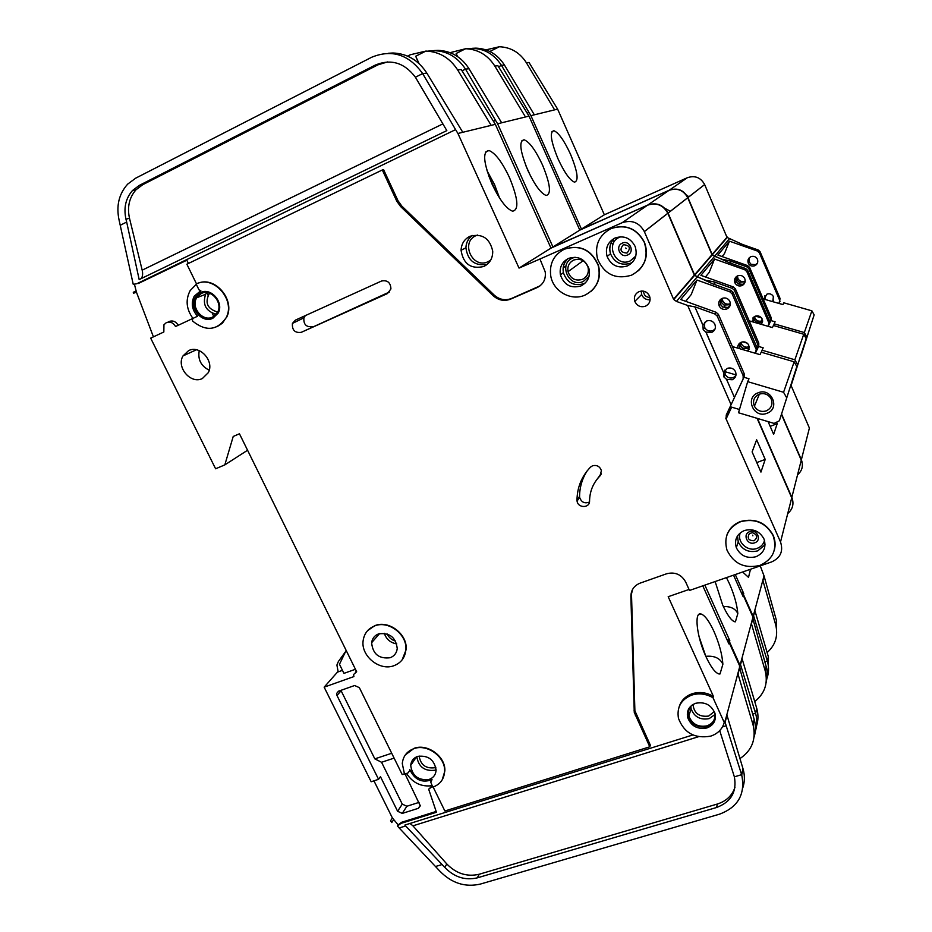 <?xml version="1.0" encoding="UTF-8"?>
<svg xmlns="http://www.w3.org/2000/svg" width="932" height="932" viewBox="0 0 932 932"><rect width="100%" height="100%" fill="white"/><g stroke="black" fill="none" stroke-linecap="round" stroke-linejoin="round"><path stroke-width="1.4" d="M766.978 413.272C753.72 418.922 744.412 397.58 758.1 392.815C771.416 387.071 780.725 408.624 766.978 413.272M759.126 394.213C754 396.869 752.415 400.877 754.396 406.247C757.192 410.791 761.176 412.328 766.349 410.861C771.603 408.146 773.152 404.057 770.997 398.581C768.143 394.201 764.182 392.745 759.126 394.213M786.468 397.416L783.567 392.279L747.674 381.654L738.517 412.76L774.119 423.419L779.362 420.775L796.825 366.532L794.157 361.814L761.176 352.168L760.046 354.649L732.401 346.564M783.567 392.279L794.157 361.814M747.674 381.654L749.002 378.765L743.957 377.274M736.012 374.92L724.024 371.379M703.474 307.735L689.004 302.516M734.474 397.486L726.564 379.394L734.474 397.486L726.249 414.985L730.175 406.713L739.484 409.498M779.362 420.775L796.825 366.532M623.333 244.72C629.811 245.221 631.034 247.994 627.015 253.061C620.549 252.56 619.314 249.776 623.333 244.72M749.351 533.617L752.392 532.661C757.436 534.735 757.996 537.426 754.07 540.758C748.489 540.618 746.916 538.242 749.351 533.617L752.392 532.661M691.928 705.186C688.946 708.145 687.909 711.722 688.83 715.916C692.08 724.129 698.15 727.438 707.05 725.842C713.143 723.453 715.718 719.096 714.797 712.77M722.44 726.925L726.179 725.76L724.956 721.787L739.495 667.475L739.53 665.634L729.232 642.731L728.078 642.078M724.257 722.521L713.003 697.73C706.13 693.804 699.105 692.907 691.928 695.027C681.129 699.396 676.644 707.167 678.461 718.351C684.088 732.983 694.829 738.913 710.685 736.14C717.71 733.764 722.23 729.22 724.257 722.521L724.642 721.1L724.956 721.787M679.16 706.736C681.234 700.375 685.637 696.018 692.371 693.664C699.536 691.544 706.549 692.441 713.411 696.355L668.186 596.713L689.039 589.467M715.205 719.189C713.842 722.778 711.221 725.224 707.353 726.517C697.928 728.207 691.497 724.7 688.072 716.009L688.061 710.172M695.691 703.276C689.144 705.92 686.453 710.627 687.618 717.407C691.055 726.121 697.497 729.639 706.945 727.95C713.679 725.259 716.359 720.413 714.995 713.423C711.372 704.907 704.942 701.528 695.691 703.276M573.739 260.051C569.126 262.486 567.215 266.366 568.019 271.678C570.582 278.75 575.37 281.313 582.395 279.39C587.218 276.851 589.106 272.808 588.045 267.263C585.296 260.506 580.531 258.094 573.739 260.051M599.882 476.042C593.183 482.974 589.735 491.292 589.56 501.02C589.828 508.266 577.933 508.313 577.071 501.078L576.99 500.076C577.199 487.273 581.708 476.287 590.515 467.107L592.554 465.779C596.923 464.765 599.882 466.408 601.42 470.695L599.882 476.042L601.035 474.353M752.613 535.178L752.893 535.818L752.613 535.178M625.791 247.935L626.094 248.623L625.791 247.935M192.516 318.604L175.554 326.515C173.201 322.635 170.148 321.319 166.385 322.589L163.939 324.79L163.834 331.99L150.669 338.141L215.607 468.784L224.822 464.882L233.221 436.456L239.454 433.776L356.676 671.774L353.543 674.547L353.904 676.585L324.15 687.164L338.001 671.506M168.144 322.088L169.158 321.47C172.851 320.212 175.868 321.482 178.233 325.268M585.005 295.106C596.771 288.897 601.187 279.029 598.251 265.515C591.424 249.939 580.147 244.487 564.419 249.17C553.771 254.785 549.216 263.709 550.754 275.965C553.224 291.378 571.234 301.479 585.005 295.106M561.215 250.906L564.617 249.054C580.333 244.37 591.599 249.811 598.426 265.387C601.058 275.802 598.554 284.505 590.9 291.471M631.523 275.196C644.699 267.938 648.928 256.941 644.222 242.18C636.579 228.457 625.489 223.948 610.938 228.643C598.95 235.202 594.465 245.267 597.505 258.84C604.286 274.358 615.621 279.81 631.523 275.196M607.151 230.74L611.112 228.526C625.652 223.843 636.731 228.352 644.362 242.064C648.427 253.108 646.412 262.696 638.338 270.804M394.061 665.646C401.063 662.873 404.989 657.677 405.839 650.058C407.645 634.785 388.632 620.083 374.676 625.92C368.117 628.564 364.284 633.387 363.177 640.401C360.533 655.825 379.65 671.459 394.061 665.646M367.674 630.568L374.932 625.617C388.889 619.792 407.89 634.494 406.096 649.755L402.123 659.891M378.567 633.888C374.582 635.484 372.264 638.432 371.623 642.707C372.777 654.078 378.963 659.087 390.193 657.724C394.341 656.081 396.694 653.006 397.23 648.509C395.82 637.29 389.588 632.42 378.567 633.888M409.87 770.484L409.754 769.413C414.542 779.851 421.975 783.276 432.052 779.688L430.7 781.995L432.786 787.156C440.16 784.464 444.11 779.199 444.622 771.358C445.566 757.017 427.334 743.561 413.901 748.652C406.935 751.262 403.055 756.225 402.286 763.553L404.476 774.096L407.936 772.978L410.01 770.263M405.338 754.885L414.146 748.303C427.567 743.223 445.787 756.668 444.855 770.997L442.222 779.828M759.86 565.421C773.071 559.351 777.498 549.414 773.117 535.632C765.859 522.724 755.002 518.099 740.544 521.734C728.032 527.535 723.512 536.983 726.972 550.066C733.729 563.802 744.691 568.916 759.86 565.421M726.937 534.933C729.36 528.526 733.927 524.029 740.637 521.466C755.083 517.831 765.941 522.456 773.199 535.364C775.249 540.199 775.634 545.08 774.364 549.997M212.706 318.313C201.918 323.357 189.114 307.257 195.79 297.028L201.324 292.205M200.345 292.613L195.429 297.168C188.579 307.653 202.116 323.975 212.88 318.243L218.158 313.117C224.367 302.504 210.83 286.916 200.345 292.613M226.045 317.882C216.946 330.709 205.762 331.722 192.458 320.934L192.703 318.499L197.584 316.216C191.957 309.902 190.839 303.226 194.206 296.201L200.823 290.702L198.982 289.817L196.151 284.039C213.475 274.567 236.029 300.139 226.045 317.882L222.41 323.183L216.888 326.817M496.803 193.495L488.718 175.868M492.131 184.28C483.393 162.809 482.333 151.543 488.95 150.495C495.265 152.965 502.103 161.993 509.489 177.593C518.122 198.679 519.159 209.875 512.6 211.191C506.472 208.954 499.657 199.984 492.131 184.28M499.61 198.143L494.531 184.548L487.005 170.684M568.555 258.397C562.031 261.834 559.305 267.298 560.4 274.812C563.988 284.971 570.827 288.687 580.904 285.961C587.836 282.303 590.504 276.501 588.919 268.544C584.947 258.98 578.155 255.601 568.555 258.397M199.238 350.642C197.666 359.519 200.997 366.031 209.222 370.202M188.602 350.63L183.01 355.908C176.078 367.301 190.815 384.508 202.372 378.532L208.337 372.625C214.605 361.138 199.856 344.689 188.602 350.63M201.23 293.545L196.71 297.739C190.454 307.35 202.861 322.274 212.717 317.031L217.54 312.348C223.249 302.632 210.842 288.326 201.23 293.545M417.699 756.376C413.458 757.961 411.128 760.966 410.697 765.428C412.247 775.96 418.352 780.643 429.023 779.478C433.403 777.871 435.757 774.748 436.106 770.112C434.335 759.697 428.207 755.13 417.699 756.376M615.073 237.998C607.734 242.005 605.078 248.157 607.093 256.451C611.264 265.55 618.044 268.707 627.422 265.923C635.181 261.659 637.756 255.17 635.146 246.456C630.661 237.998 623.962 235.179 615.073 237.998M744.423 530.506C736.828 534.024 734.125 539.745 736.315 547.678C740.427 555.822 746.998 558.839 756.015 556.719C763.856 553.107 766.523 547.201 764.007 539.022C759.708 531.17 753.184 528.339 744.423 530.506M639.003 291.623C635.053 293.731 633.655 296.982 634.808 301.385C637.057 306.011 640.599 307.618 645.457 306.209C649.511 304.03 650.886 300.698 649.581 296.19C647.251 291.716 643.732 290.202 639.003 291.623M731.084 404.686L687.676 305.475L694.888 306.896L702.914 325.268L703.182 329.613L705.932 332.165L723.582 372.567L723.838 376.877L726.564 379.394M723.582 372.567L705.99 332.083L711.617 332.503C715.1 330.615 716.149 327.819 714.774 324.08C712.829 320.946 710.102 319.921 706.596 320.992L702.973 325.186L694.888 306.896M726.611 379.301L732.237 379.755C735.709 377.938 736.769 375.188 735.418 371.495C733.507 368.373 730.781 367.325 727.263 368.361L723.628 372.474M735.861 375.736L733.298 377.635C729.744 378.66 727.03 377.588 725.154 374.408L724.828 370.12M714.972 329.171L712.805 330.662C709.264 331.722 706.538 330.65 704.639 327.458L704.58 322.332M469.938 236.285C464.381 239.116 461.41 243.776 461.06 250.265C463.297 264.001 470.87 269.406 483.766 266.494C489.813 263.43 492.795 258.327 492.725 251.186C489.778 238.184 482.182 233.221 469.938 236.285M738.913 343.955L739.961 348.778M748.081 351.154L748.78 345.12C747.01 342.219 744.493 341.263 741.231 342.242C738.727 343.43 737.562 345.388 737.736 348.125M720.273 299.65L720.471 304.205L722.649 307.059L727.845 307.42L729.907 305.976M722.207 298.345C719.026 300.057 718.036 302.632 719.213 306.034C720.972 309.016 723.512 310.007 726.82 308.993C730.059 307.245 731.038 304.636 729.756 301.176C727.974 298.275 725.457 297.331 722.207 298.345L722.731 300.873C724.455 303.797 726.948 304.764 730.199 303.774L730.362 303.704M722.883 664.236L720.017 673.952L718.98 673.964C715.205 672.892 710.848 667.079 705.908 656.512C696.717 636.754 693.967 611.753 700.899 613.943C704.755 615.12 709.136 620.992 714.029 631.57C719.189 643.441 722.149 654.322 722.883 664.236C720.11 658.26 714.541 655.615 706.188 656.303M699.012 636.463L705.792 656.233M739.495 667.475L754.256 719.655C755.91 725.644 755.852 731.469 754.058 737.119M729.232 642.731L728.894 643.896L702.786 585.832M726.832 714.762L743.084 768.982C744.889 775.436 744.808 781.692 742.839 787.738M739.973 758.578C751.984 750.435 756.353 739.204 753.068 724.886L754.163 719.364M737.864 673.568L752.986 724.583M719.714 730.595L734.369 776.845L741.627 774.667L742.99 768.667M726.179 725.76L741.721 774.981L743.084 768.982M432.413 786.387L428.673 789.194L436.444 812.273L400.935 823.41L397.44 826.008L399.187 827.977L405.653 825.962L404.861 825.065L692.872 734.952M433.135 787.039L444.879 810.991L649.767 746.8L634.261 712.339L630.882 596.41L632.607 589.35M631.523 595.094L634.89 710.79L650.35 745.181L649.767 746.8M698.487 736.711L412.934 825.834L446.778 863.941C456.249 873.61 467.037 877.059 479.153 874.263L717.372 804.025C726.273 801.182 732.133 795.637 734.952 787.377M614.351 241.668L612.743 240.048L614.351 241.668M550.987 248.122L519.031 268.09L457.927 133.474L495.346 124.34L550.987 248.122L647.554 205.191C656.408 202.291 663.165 204.982 667.825 213.253L694.422 275.301L712.549 283.782L730.863 290.341L733.041 292.24L756.807 347.217L756.772 350.257L755.351 353.275L756.807 347.217M630.882 596.41C631.011 590.014 634.109 585.587 640.156 583.117L666.706 573.739C675.013 571.7 681.327 574.427 685.637 581.918L689.494 590.457L771.661 561.903C780.527 557.825 783.474 551.185 780.527 541.981L791.722 497.816L757.11 418.328M563.196 267.542L565.887 266.366M734.521 397.382L743.13 379.009L743.165 375.724L744.167 373.627L744.132 376.901L736.082 394.061M687.676 305.475L676.446 301.42L696.985 277.13M743.165 375.724L717.221 316.076L714.856 314.002L694.946 306.814M755.957 349.011L732.156 293.964L729.861 291.821L696.973 280.043L680.698 299.522L716.032 312.255L718.386 314.329L744.167 373.627M747.045 350.851L749.153 349.139M196.501 283.876L186.866 264.21L382.318 169.974L396.764 201.149L400.562 206.496L493.145 295.689C498.445 300.372 504.259 301.514 510.573 299.137L537.112 287.592C543.344 284.388 546.047 279.146 545.22 271.876L539.943 259.026L622.168 222.713C631.826 219.579 639.212 222.527 644.338 231.579L673.638 299.417L676.446 301.42M197.922 283.305C215.304 275.627 235.971 300.675 226.383 317.73M404.36 773.863L402.216 774.562L359.356 687.653L354.638 685.509L338.491 691.206L336.638 693.443L337 695.528L378.567 779.327L371.169 781.75L324.15 687.164M780.527 541.981L725.783 418.235L731.352 407.063M726.249 414.985L726.168 418.084M301.269 332.328C294.908 333.132 291.961 330.161 292.438 323.404L295.409 320.119L381.561 281.01C387.467 279.926 390.59 282.559 390.927 288.908L387.444 293.557L301.269 332.328L389.564 291.949M405.024 773.921L420.297 805.842L418.375 808.312L402.251 813.415L397.603 811.259L380.454 776.659L378.567 779.327M436.164 811.457L401.645 822.28L398.162 824.89L392.395 817.97L373.942 780.83M432.203 785.967L428.673 789.194M519.031 268.09L539.943 259.026M382.318 169.974L383.576 169.624L397.999 200.718L401.785 206.054L494.146 295.036C499.435 299.708 505.226 300.85 511.528 298.473L539.989 285.891M196.291 284.318L190.175 290.563C185.363 299.836 186.284 309.109 192.924 318.395M713.003 697.73L713.411 696.355M406.492 773.443C412.829 782.985 421.346 787.062 432.064 785.676M391.766 822.548L390.566 820.777L391.766 822.548L393.595 819.741M399.187 827.977L439.799 871.094C451.659 883.21 465.185 887.544 480.376 884.072L719.551 814.16C738.121 807.17 745.518 794.111 741.721 774.981M397.44 826.008L398.162 824.89M390.566 820.777L392.395 817.97M153.419 336.848L136.456 292.205L134.406 284.132M495.346 124.34L461.27 69.55L457.647 69.935L491.164 125.354M133.264 292.24L133.556 293.219L133.264 292.24L136.154 291.238M388.329 53.264L393.024 52.996C407.249 53.602 418.526 60.312 426.856 73.139L462.785 132.286M457.647 69.935C449.876 57.912 439.287 51.633 425.889 51.074L415.707 56.235L419.05 63.586M734.369 776.845C737.026 791.839 731.061 802.056 716.498 807.52L477.324 877.851C465.161 880.647 454.327 877.187 444.82 867.471L405.653 825.962M435.687 866.457L442.187 864.512M120.333 225.229L126.67 222.049L125.96 219.171C123.513 207.871 125.704 198.318 132.519 190.501L139.287 185.41L375.316 65.065C390.986 58.634 404.36 62.689 415.404 77.216L422.65 73.581C408.892 54.487 391.918 49.035 371.717 57.236L135.722 178.152L127.684 184.117C118.877 193.938 116.022 206.019 119.145 220.371L133.229 284.318L136.783 283.747L455.585 129.63L457.927 133.474M426.856 73.139L422.65 73.581L455.585 129.63M415.404 77.216L446.824 130.608L139.171 279.577L126.67 222.049M425.889 51.074L410.278 54.767L407.61 56.118M342.463 670.353L338.176 671.879L336.906 665.04L338.386 661.499L345.574 651.596M355.442 669.269L343.955 673.37L339.469 664.283L346.145 650.396M674.034 299.254L694.771 275.15M673.638 299.417L694.422 275.301M673.859 298.869L694.62 274.8M133.556 293.219L136.456 292.205M224.822 464.882L247.562 450.249M765.207 459.418L760.943 472.093L752.112 451.915L756.633 439.788L765.207 459.418L756.772 462.563M726.331 418.468L731.643 407.156M188.415 263.465L186.761 260.075L136.783 283.747M696.973 280.043L691.229 294.535L685.707 301.327M387.561 61.92L377.903 64.856L142.794 184.664L136.049 189.744C129.257 197.526 127.067 207.044 129.501 218.286L142.177 270.163L442.886 123.898M141.221 278.598C142.666 276.629 142.992 273.822 142.177 270.163M412.934 825.834L410.01 823.457M415.707 56.235L418.631 63.213M138.297 283.503L186.831 260.214M340.914 690.344L374.827 758.869L391.708 753.254M374.827 758.869L381.561 762.271L402.263 804.118L406.865 806.25L419.05 802.382M400.935 823.41L401.645 822.28M587.195 470.835C582.209 478.57 579.657 487.098 579.564 496.407L579.646 497.397C581.428 502.336 584.702 503.874 589.467 502.022M601.338 473.526L597.109 479.176M381.561 762.271L394.108 758.124M305.335 315.61L303.89 317.847C303.413 324.476 306.302 327.4 312.57 326.608M790.895 385.999L806.18 338.596L803.745 334.25L773.397 325.489L772.442 327.575L749.2 320.853M797.512 364.482L794.868 359.787L803.745 334.25M794.868 359.787L762.073 350.211L763.18 347.799L758.578 346.459M747.184 343.139L742.781 341.846M790.965 385.965L806.18 338.596M761.467 352.261L762.073 350.211M800.646 356.781L814.149 314.865L811.889 310.834L783.789 302.795L782.973 304.589L763.133 298.904M806.763 336.871L804.339 332.538L811.889 310.834M804.339 332.538L774.154 323.835L775.098 321.785L770.846 320.561M761.444 317.847L755.433 316.123M800.704 356.746L814.149 314.865M773.653 325.559L774.154 323.835M739.798 668.407L741.488 667.86L740.381 664.178L752.695 618.161L752.707 616.541L743.235 595.268L742.245 594.721M739.519 665.599L740.381 664.178M527.896 170.509C519.974 151.054 518.728 140.802 524.145 139.788C529.574 142.014 535.679 150.378 542.471 164.894C550.311 184.035 551.534 194.217 546.152 195.452C540.886 193.425 534.793 185.119 527.896 170.509M530.821 176.579L525.695 165.267M743.515 349.815L742.804 348.172L743.433 349.791M739.845 343.034L740.288 345.923L742.757 348.253M749.27 346.599L748.827 346.797C745.577 347.752 743.084 346.774 741.383 343.861L740.928 342.37M742.804 348.172L747.942 348.556L749.363 347.741M721.24 298.846L721.519 302.667L724.013 305.02L730.28 304.729M752.939 317.882L753.673 322.146M761.456 324.394L762.085 318.861C760.454 316.193 758.147 315.319 755.141 316.228L751.903 321.633M735.884 277.072L736.012 281.359L738.028 283.969L742.804 284.283L744.761 282.885M737.725 275.802C734.789 277.398 733.868 279.775 734.952 282.909C736.571 285.658 738.901 286.555 741.954 285.611C744.924 283.992 745.833 281.58 744.668 278.388C743.037 275.732 740.719 274.858 737.725 275.802M726.447 577.607L729.535 583.898C734.288 594.872 737.049 604.763 737.829 613.559L735.406 621.795L734.777 621.772C731.399 620.735 727.356 615.155 722.661 605.019L715.135 581.545M752.695 618.161L766.826 668.908L767.339 675.91L766.127 682.69M743.235 595.268L742.932 596.259L733.531 575.149M741.965 658.26L756.784 708.483C758.415 714.366 758.357 720.087 756.609 725.655M754.734 701.505C764.659 693.688 768.178 683.54 765.254 671.063L766.186 666.322M751.308 623.345L765.184 670.784M737.829 613.559C735.43 608.631 730.606 606.289 723.36 606.534M752.695 714.145L755.549 713.248L756.702 708.192M741.488 667.86L755.631 713.551L756.784 708.483M726.762 639.142L729.826 640.703L704.86 585.11M579.797 230.122L552.921 246.922L497.606 123.781L529.003 116.116L579.797 230.122L669.071 190.338C677.249 187.647 683.459 190.105 687.723 197.712L712.048 254.832L728.789 262.533L745.635 268.521L747.639 270.268L769.389 320.911L769.354 323.719L768.131 326.328L769.389 320.911M787.726 513.567C792.817 509.128 794.181 503.734 791.839 497.35L801.264 460.175L781.47 414.437M757.961 344.817L758.788 343.069L758.753 346.063L755.374 353.286L757.914 347.822L757.961 344.817L734.381 290.236L732.214 288.338L714.04 281.837L715.217 284.738M707.668 281.033L697.194 276.874L714.401 256.51M707.458 280.555L713.982 281.895M768.667 322.425L746.8 271.527L744.784 269.767L714.541 259.014L700.899 275.348L733.204 286.893L735.348 288.78L758.788 343.069M760.652 324.173L762.388 322.647M572.295 238.545L647.822 205.005C656.664 202.116 663.409 204.795 668.069 213.055L694.631 275.045L697.194 276.874M565.91 266.272L563.219 267.449M212.275 313.28L213.824 316.426M791.839 497.35L757.483 418.433M552.921 246.922L572.271 238.487M739.775 664.737L729.488 641.857L729.826 640.703M529.003 116.116L497.898 65.729L494.834 66.056L525.473 116.978M754.279 733.88C757.134 727.438 757.576 720.657 755.631 713.551M433.916 50.573L438.04 50.351C451.123 50.899 461.457 57.027 469.017 68.747L501.661 122.791M494.834 66.056C487.727 55.023 477.988 49.245 465.616 48.732L456.167 53.485L457.542 56.549M462.062 70.82L465.511 69.108C456.098 55.046 443.55 49.058 427.87 51.144M493.471 121.242L495.486 120.275L497.606 123.781M469.017 68.747L465.511 69.108L495.486 120.275M465.616 48.732L450.109 52.658M694.992 274.893L712.374 254.692M694.631 275.045L712.048 254.832M694.829 274.544L712.234 254.366M207.987 295.153L207.079 292.648M776.566 422.184L777.218 423.687L773.642 434.347L768.108 421.625M563.243 267.228L565.969 266.039M714.541 259.014L709.205 272.4L705.477 276.979M456.167 53.485L457.402 56.456M715.31 284.773L714.04 281.837M724.013 305.02L725.236 307.851M725.317 307.851L724.059 304.95M770.17 426.367L777.218 423.687M729.488 641.857L727.496 640.785M753.044 619.244L754.477 618.766L753.452 615.341L764.019 575.848L760.244 565.875M752.695 616.518L753.452 615.341M558.047 158.894C550.8 141.105 549.437 131.715 553.957 130.725C558.676 132.752 564.175 140.546 570.466 154.106C577.63 171.628 578.97 180.971 574.485 182.148C569.906 180.295 564.419 172.548 558.047 158.894M756.831 323.066L756.388 322.041L756.761 323.043M753.708 317.09L754.093 319.944L756.353 322.099M762.574 320.538L761.875 320.888C758.869 321.785 756.586 320.888 755.013 318.208L754.559 316.507M756.388 322.041L761.129 322.379L762.597 321.482M736.711 276.373L736.897 280.066L739.181 282.245L745.099 281.848M745.216 281.01L744.808 281.208C741.802 282.128 739.507 281.243 737.923 278.551L737.457 275.919M764.869 295.735L765.382 299.545M772.803 301.677L773.374 296.551C771.882 294.081 769.739 293.277 766.954 294.128L763.937 299.137M749.153 257.896L749.223 261.95L751.099 264.35L755.526 264.63L757.378 263.278M750.901 256.673C748.175 258.164 747.324 260.366 748.314 263.278C749.806 265.818 751.961 266.645 754.792 265.76C757.553 264.245 758.403 262.009 757.332 259.061C755.817 256.591 753.673 255.787 750.901 256.673M750.493 569.254L748.513 577.374L742.641 571.98M764.019 575.848L776.589 621.05L776.472 635.973M754.803 610.285L768.434 657.048L768.294 672.892M767.118 652.528C775.447 645.119 778.313 635.915 775.715 624.894L776.519 620.794M762.83 580.321L775.645 624.638M750.598 570.302L750.05 569.417M764.951 661.895L767.374 661.103L768.352 656.78M754.477 618.766L767.455 661.382L768.434 657.048M741.138 592.216L743.736 593.533L735.278 574.543M604.355 214.791L581.44 229.109L530.914 115.65L557.627 109.126L604.355 214.791L687.35 177.709C694.946 175.204 700.701 177.476 704.627 184.513L727.03 237.427L742.571 244.475L758.182 249.986L760.034 251.605L780.096 298.543L778.977 303.436L780.096 298.543M797.536 474.842C802.242 470.707 803.512 465.685 801.357 459.779L809.395 428.056L791.105 385.545M770.368 318.872L771.079 317.404L771.032 320.177L768.143 326.328L770.321 321.657L770.368 318.872L748.769 268.567L746.777 266.832L730.036 260.89L731.026 263.325M724.199 260.051L714.588 256.3L729.22 238.988M724.036 259.655L730.001 260.948M779.478 299.836L759.405 252.875L757.46 251.058L729.453 241.167L717.861 255.053L747.604 265.608L749.584 267.344L771.079 317.404M772.174 301.49L773.63 300.127M599.439 221.28L669.293 190.186C677.459 187.495 683.669 189.953 687.933 197.549L712.234 254.622L714.588 256.3M801.357 459.779L781.587 414.088M581.44 229.109L599.427 221.234M752.916 615.772L743.445 594.523L743.736 593.533M557.627 109.126L529.015 62.479L526.394 62.759L554.61 109.859M766.349 679.929C768.83 674.011 769.191 667.825 767.455 661.382M472.209 48.324L475.879 48.138C487.984 48.627 497.513 54.266 504.445 65.054L534.339 114.811M526.394 62.759C519.846 52.553 510.829 47.229 499.331 46.751L490.523 51.155L490.908 52.029M498.55 66.801L501.474 65.356C492.946 52.542 481.495 47.019 467.095 48.779M527.267 113.238L528.968 112.411L530.914 115.65M504.445 65.054L501.474 65.356L528.968 112.411M499.331 46.751L485.956 49.862M712.561 254.483L727.344 237.299M712.234 254.622L727.03 237.427M712.409 254.156L727.205 236.996M729.453 241.167L724.479 253.597L722.079 256.545M490.523 51.155L490.884 52.006M731.107 263.36L730.036 260.89M739.181 282.245L740.229 284.679M740.299 284.679L739.216 282.186M743.445 594.523L741.756 593.614M632.63 262.125L630.649 263.173C621.364 265.923 614.666 262.801 610.53 253.807C608.852 247.924 610.064 242.798 614.188 238.417M620.782 236.763L619.687 237.182C604.553 243.17 615.551 267.938 630.183 260.937L635.81 256.079M622.32 243.136C629.659 239.594 635.158 252.059 627.562 255.007C620.246 258.514 614.747 246.106 622.32 243.136M765.079 544.789L757.728 550.87C748.804 552.967 742.303 549.985 738.237 541.935L737.422 536.017M740.323 532.789C736.455 541.807 747.65 552.187 757.134 548.377C760.99 546.909 763.448 544.276 764.52 540.455M749.747 531.659C757.087 528.735 762.248 540.443 754.675 542.808C747.347 545.709 742.187 534.048 749.747 531.659M487.238 264.315C474.912 266.272 467.806 260.774 465.907 247.819C466.117 242.646 468.19 238.534 472.128 235.493M477.58 235.027L476.135 235.575C460.047 242.169 472.559 269.395 488.077 261.694L490.71 260.11M715.042 714.483L709.147 718.63C700.34 720.226 694.328 716.953 691.113 708.821L690.775 706.444M693.012 704.476C694.037 713.329 699.245 717.197 708.635 716.067L714.308 711.524M436.106 769.762L434.941 770.216C424.608 771.428 418.573 766.931 416.814 756.714M419.144 756.003C420.565 764.869 425.761 768.784 434.731 767.747L435.85 767.304M216.247 314.294C205.879 311.241 202.326 304.578 205.599 294.314L206.822 292.625L205.599 294.314L196.71 297.739M209.479 293.219C204.516 302.597 207.254 308.888 217.68 312.069M396.752 643.872C390.485 642.835 386.337 639.294 384.299 633.282M387.176 633.946C388.912 637.616 391.731 640.016 395.622 641.134M585.436 282.827L583.735 283.701C573.739 286.415 566.959 282.734 563.394 272.657C562.427 267.158 563.895 262.521 567.809 258.758M575.079 257.232L572.807 257.966C557.953 263.826 568.986 288.338 583.327 281.464L589.036 276.326M650.105 299.755C646.086 300.011 643.255 298.263 641.624 294.535L641.228 291.052M643.569 291.157C643.791 295.188 645.911 297.273 649.942 297.401M612.895 244.638L611.217 242.576M755.91 352.063L756.772 350.257M743.13 379.009L744.132 376.901M714.856 314.002L716.032 312.255M729.861 291.821L730.863 290.341M717.337 316.321L718.502 314.562M622.168 222.713L647.554 205.191M732.156 293.964L733.146 292.473M738.028 673.999L739.647 667.906M725.131 722.242L727.007 715.217M644.362 231.637L667.836 213.3M355.418 672.217L356.362 671.122M139.287 185.41L142.794 184.664M375.316 65.065L377.903 64.856M125.96 219.171L129.501 218.286M444.82 867.471L446.778 863.941M477.324 877.851L479.153 874.263M716.498 807.52L717.372 804.025M337 695.528L341.077 690.752M397.603 811.259L402.263 804.118M634.028 710.172L634.657 708.623M635.368 715.764L635.997 714.203M396.764 201.149L397.999 200.718M400.562 206.496L401.785 206.054M493.145 295.689L494.146 295.036M510.573 299.137L511.528 298.473M537.112 287.592L538.009 286.963M576.99 500.076L579.564 496.407M418.375 808.312L420.274 805.283M402.251 813.415L406.865 806.25M768.632 325.233L769.354 323.719M757.914 347.822L758.753 346.063M732.214 288.338L733.204 286.893M744.784 269.767L745.635 268.521M734.486 290.458L735.453 289.002M647.822 205.005L669.071 190.338M664.807 208.279L670.411 211.296M746.893 271.736L747.732 270.478M751.46 623.753L752.846 618.557M740.532 664.609L742.117 658.679M668.081 213.113L687.746 197.759M779.432 302.457L780.049 301.153M770.321 321.657L771.032 320.177M746.777 266.832L747.604 265.608M757.46 251.058L758.182 249.986M748.862 268.777L749.678 267.542M669.293 190.186L687.35 177.709M686.511 195.033L688.946 196.815M759.405 252.875L760.116 251.803M762.958 580.694L764.158 576.221M753.592 615.737L754.943 610.681M687.956 197.596L704.65 184.559L687.933 197.549M754.396 406.247L759.394 394.12M607.093 256.451L610.53 253.807C608.887 247.865 610.18 242.693 614.409 238.301M736.315 547.678L738.237 541.935L737.515 535.888M461.06 250.265L465.907 247.819C466.163 242.623 468.295 238.499 472.291 235.447M688.83 715.916L691.113 708.821L690.822 706.386M560.4 274.812L563.394 272.657C562.474 267.088 564.023 262.416 568.054 258.63M634.808 301.385L641.624 294.535L641.286 291.04M687.618 717.407L688.072 716.009M568.019 271.678L583.129 260.739M371.623 642.707L379.604 633.562M485.49 152.137L488.95 150.495M183.01 355.908L196.419 349.78M410.697 765.428L416.476 756.866M723.838 376.877L725.154 374.408M703.182 329.613L704.639 327.458M738.925 348.475L739.344 347.694M719.213 306.034L720.471 304.205M698.569 614.736L700.899 613.943M717.221 316.076L718.386 314.329M753.068 724.886L754.256 719.655M732.051 293.743L733.041 292.24M644.338 231.579L667.825 213.253M132.519 190.501L136.049 189.744M336.638 693.443L338.596 691.16M634.261 712.339L634.89 710.79M577.071 501.078L579.646 497.397M292.438 323.404L303.89 317.847M521.477 141.047L524.145 139.788M740.288 345.923L741.383 343.861M721.519 302.667L722.731 300.873M734.952 282.909L736.012 281.359M734.381 290.236L735.348 288.78M765.254 671.063L766.267 666.601M746.8 271.527L747.639 270.268M668.069 213.055L687.723 197.712M551.861 131.715L553.957 130.725M754.093 319.944L755.013 318.208M736.897 280.066L737.923 278.551M748.314 263.278L749.223 261.95M748.769 268.567L749.584 267.344M775.715 624.894L776.589 621.05M759.312 252.689L760.034 251.605"/></g></svg>
